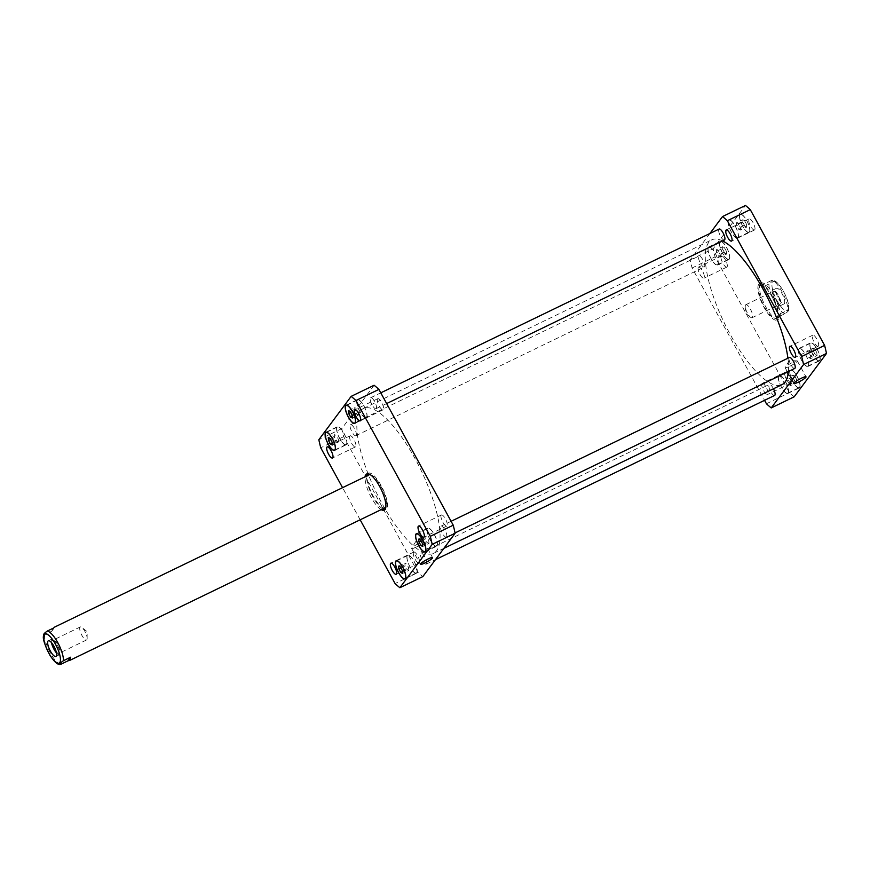 <?xml version="1.0" encoding="UTF-8"?>
<svg xmlns="http://www.w3.org/2000/svg" width="870" height="870" viewBox="0 0 870 870"><rect width="100%" height="100%" fill="white"/><g stroke="black" fill="none" stroke-linecap="round" stroke-linejoin="round"><path stroke-width="0.65" stroke-dasharray="4.35 3.26" d="M86.848 639.722A7.21 2.24 -115.8 0 0 87.152 638.384A7.21 2.24 -115.8 0 0 81.878 627.477A7.21 2.24 -115.8 0 0 80.279 626.965A7.21 2.24 -115.8 0 0 81.41 634.437A7.21 2.24 -115.8 0 0 86.565 639.961A7.21 2.24 -115.8 0 0 86.848 639.722M56.441 652.881A8.689 2.697 -115.8 0 0 59.562 654.664A8.689 2.697 -115.8 0 0 59.899 654.381A8.689 2.697 -115.8 0 0 57.888 645.051A8.689 2.697 -115.8 0 0 51.993 639.026A8.689 2.697 -115.8 0 0 51.46 642.582M56.158 651.663A7.21 2.24 -115.8 0 0 58.921 653.337A7.21 2.24 -115.8 0 0 59.203 653.098A7.21 2.24 -115.8 0 0 57.529 645.355A7.21 2.24 -115.8 0 0 52.635 640.353A7.21 2.24 -115.8 0 0 52.352 640.592A7.21 2.24 -115.8 0 0 52.243 643.561M43.652 634.73L51.743 631.239L54.451 627.607M51.743 631.239L53.374 628.129M367.608 473.737A20.119 6.242 64.2 0 1 368.304 473.182A20.119 6.242 64.2 0 1 382.691 488.57A20.119 6.242 64.2 0 1 385.834 509.396A20.119 6.242 64.2 0 1 384.975 509.602M382.702 508.885A20.119 6.242 64.2 0 1 371.457 494.008A20.119 6.242 64.2 0 1 366.759 475.966M381.136 509.635A20.119 6.242 64.2 0 1 369.891 494.769A20.119 6.242 64.2 0 1 365.193 476.716M385.04 507.754A18.292 5.677 64.2 0 1 383.822 507.906A18.292 5.677 64.2 0 1 371.773 493.366A18.292 5.677 64.2 0 1 368.391 475.433A18.292 5.677 64.2 0 1 369.108 474.824M370.218 474.661A18.292 5.677 64.2 0 1 382.18 488.82A18.292 5.677 64.2 0 1 385.867 506.982M416.328 547.067A6.982 1.055 151.3 0 0 423.886 541.782A6.982 1.055 151.3 0 0 423.559 541.662A6.982 1.055 151.3 0 0 417.263 544.207A6.982 1.055 151.3 0 0 411.727 548.144A6.982 1.055 151.3 0 0 411.651 548.491A6.982 1.055 151.3 0 0 416.328 547.067M789.786 366.259A6.982 1.055 151.3 0 0 797.344 360.974A6.982 1.055 151.3 0 0 797.018 360.843A6.982 1.055 151.3 0 0 790.721 363.399A6.982 1.055 151.3 0 0 785.175 367.325A6.982 1.055 151.3 0 0 785.11 367.673A6.982 1.055 151.3 0 0 789.786 366.259M752.387 317.485A7.21 2.24 64.2 0 1 752.104 317.724A7.21 2.24 64.2 0 1 750.505 317.213A7.21 2.24 64.2 0 1 745.231 306.316A7.21 2.24 64.2 0 1 745.818 304.739A7.21 2.24 64.2 0 1 750.723 309.742A7.21 2.24 64.2 0 1 752.387 317.485M780.727 305.381A8.689 2.697 64.2 0 1 780.39 305.664A8.689 2.697 64.2 0 1 774.18 299.03A8.689 2.697 64.2 0 1 772.821 290.036A8.689 2.697 64.2 0 1 778.726 296.05A8.689 2.697 64.2 0 1 780.727 305.381M773.18 291.591A7.21 2.24 64.2 0 1 773.463 291.352A7.21 2.24 64.2 0 1 778.367 296.355A7.21 2.24 64.2 0 1 780.031 304.108A7.21 2.24 64.2 0 1 779.748 304.348A7.21 2.24 64.2 0 1 774.855 299.345A7.21 2.24 64.2 0 1 773.18 291.591M784.381 303.619A8.689 2.697 -115.8 0 0 782.38 294.288A8.689 2.697 -115.8 0 0 776.475 288.264A8.689 2.697 -115.8 0 0 777.834 297.257A8.689 2.697 -115.8 0 0 784.044 303.902A8.689 2.697 -115.8 0 0 784.381 303.619M780.64 313.461L788.731 310.003L788.894 308.502C788.807 301.912 785.817 294.321 779.901 285.719C776.877 281.956 774.354 280.096 772.353 280.151L764.436 283.859L761.729 287.491L768.928 284.012C772.299 281.597 773.202 280.39 771.636 280.379A18.292 5.677 64.2 0 1 782.152 291.928A18.292 5.677 64.2 0 1 787.839 309.97C789.405 309.992 788.503 311.199 785.131 313.613L777.932 317.093L780.64 313.461L777.932 317.093M764.436 283.859L761.457 285.121L761.729 287.491M758.716 284.446A20.119 6.242 -115.8 0 0 763.36 306.044A20.119 6.242 -115.8 0 0 777.03 319.997A20.119 6.242 -115.8 0 0 773.887 299.171A20.119 6.242 -115.8 0 0 759.499 283.783A20.119 6.242 -115.8 0 0 758.716 284.446M760.282 283.696A20.119 6.242 -115.8 0 0 764.926 305.294A20.119 6.242 -115.8 0 0 778.596 319.236A20.119 6.242 -115.8 0 0 775.442 298.41A20.119 6.242 -115.8 0 0 761.065 283.022A20.119 6.242 -115.8 0 0 760.282 283.696M759.586 286.034A18.292 5.677 -115.8 0 0 763.806 305.674A18.292 5.677 -115.8 0 0 776.236 318.355A18.292 5.677 -115.8 0 0 773.376 299.421A18.292 5.677 -115.8 0 0 760.293 285.425A18.292 5.677 -115.8 0 0 759.586 286.034M376.253 408.498A6.101 1.892 -115.8 0 0 374.85 401.951A6.101 1.892 -115.8 0 0 370.707 397.731A6.101 1.892 -115.8 0 0 371.664 404.039A6.101 1.892 -115.8 0 0 376.025 408.704A6.101 1.892 -115.8 0 0 376.253 408.498M724.438 240.011A6.101 1.892 64.2 0 1 720.077 235.346A6.101 1.892 64.2 0 1 719.131 229.038M356.124 435.5A6.101 1.892 -115.8 0 0 354.721 428.953A6.101 1.892 -115.8 0 0 350.577 424.734A6.101 1.892 -115.8 0 0 351.534 431.041A6.101 1.892 -115.8 0 0 355.895 435.707A6.101 1.892 -115.8 0 0 356.124 435.5M704.548 266.807A6.101 1.892 64.2 0 1 704.308 267.014A6.101 1.892 64.2 0 1 699.948 262.349A6.101 1.892 64.2 0 1 699.001 256.041A6.101 1.892 64.2 0 1 703.134 260.271A6.101 1.892 64.2 0 1 704.548 266.807M426.441 563.945A6.101 1.892 -115.8 0 0 425.038 557.398A6.101 1.892 -115.8 0 0 420.895 553.168A6.101 1.892 -115.8 0 0 421.852 559.475A6.101 1.892 -115.8 0 0 426.213 564.141A6.101 1.892 -115.8 0 0 426.441 563.945M774.626 395.448A6.101 1.892 64.2 0 1 770.265 390.793A6.101 1.892 64.2 0 1 769.319 384.475A6.101 1.892 64.2 0 1 773.484 388.76M446.571 536.942A6.101 1.892 -115.8 0 0 445.168 530.395A6.101 1.892 -115.8 0 0 441.025 526.165A6.101 1.892 -115.8 0 0 441.982 532.473A6.101 1.892 -115.8 0 0 446.343 537.138A6.101 1.892 -115.8 0 0 446.571 536.942M794.756 368.445A6.101 1.892 64.2 0 1 790.395 363.79A6.101 1.892 64.2 0 1 789.449 357.472M818.42 346.053A6.155 1.914 -115.8 0 0 816.995 339.441A6.155 1.914 -115.8 0 0 812.808 335.167A6.155 1.914 -115.8 0 0 813.776 341.54A6.155 1.914 -115.8 0 0 818.181 346.26A6.155 1.914 -115.8 0 0 818.42 346.053M754.758 229.767A6.155 1.914 -115.8 0 0 753.333 223.155A6.155 1.914 -115.8 0 0 749.146 218.881A6.155 1.914 -115.8 0 0 750.114 225.265A6.155 1.914 -115.8 0 0 754.518 229.974A6.155 1.914 -115.8 0 0 754.758 229.767M698.284 267.329A6.155 1.914 64.2 0 1 698.523 267.123A6.155 1.914 64.2 0 1 702.71 271.397A6.155 1.914 64.2 0 1 704.135 278.008A6.155 1.914 64.2 0 1 703.895 278.215A6.155 1.914 64.2 0 1 699.708 273.941A6.155 1.914 64.2 0 1 698.284 267.329M727.081 266.894A6.155 1.914 -115.8 0 0 725.656 260.282A6.155 1.914 -115.8 0 0 721.469 256.008A6.155 1.914 -115.8 0 0 722.437 262.392A6.155 1.914 -115.8 0 0 726.841 267.101A6.155 1.914 -115.8 0 0 727.081 266.894M761.946 383.605A6.155 1.914 64.2 0 1 762.185 383.398A6.155 1.914 64.2 0 1 766.372 387.672A6.155 1.914 64.2 0 1 767.797 394.295A6.155 1.914 64.2 0 1 767.557 394.491A6.155 1.914 64.2 0 1 763.371 390.217A6.155 1.914 64.2 0 1 761.946 383.605M790.743 383.181A6.155 1.914 -115.8 0 0 789.318 376.569A6.155 1.914 -115.8 0 0 785.131 372.295A6.155 1.914 -115.8 0 0 786.099 378.667A6.155 1.914 -115.8 0 0 790.504 383.387A6.155 1.914 -115.8 0 0 790.743 383.181M720.349 257.107L720.099 254.268L718.098 250.603L716.336 249.788L716.586 252.626L718.587 256.291L720.349 257.107L726.613 254.073L726.363 251.234L720.099 254.268M726.363 251.234L724.351 247.569L718.098 250.603M724.351 247.569L722.6 246.754L716.336 249.788M722.6 246.754L722.85 249.592L716.586 252.626M722.85 249.592L724.851 253.257L718.587 256.291M724.851 253.257L726.613 254.073M790.667 385.54L790.417 382.702L788.416 379.037L786.654 378.222L786.904 381.06L788.905 384.725L790.667 385.54L796.931 382.517L796.681 379.668L790.417 382.702M796.681 379.668L794.669 376.014L788.416 379.037M794.669 376.014L792.918 375.187L786.654 378.222M792.918 375.187L793.168 378.037L786.904 381.06M793.168 378.037L795.169 381.691L788.905 384.725M795.169 381.691L796.931 382.517M810.796 358.549L810.546 355.699L808.545 352.035L806.784 351.219L807.034 354.068L809.035 357.722L810.796 358.549L817.06 355.515L816.81 352.665L810.546 355.699M816.81 352.665L814.798 349.011L808.545 352.035M814.798 349.011L813.048 348.185L806.784 351.219M813.048 348.185L813.298 351.034L807.034 354.068M813.298 351.034L815.299 354.699L809.035 357.722M815.299 354.699L817.06 355.515M740.479 230.104L740.229 227.266L738.228 223.601L736.466 222.785L736.716 225.624L738.717 229.288L740.479 230.104L746.743 227.07L746.493 224.232L740.229 227.266M746.493 224.232L744.481 220.567L738.228 223.601M744.481 220.567L742.73 219.751L736.466 222.785M742.73 219.751L742.98 222.6L736.716 225.624M742.98 222.6L744.981 226.254L738.717 229.288M744.981 226.254L746.743 227.07M717.761 264.426A9.755 3.023 -115.8 0 0 715.51 253.953A9.755 3.023 -115.8 0 0 708.876 247.189A9.755 3.023 -115.8 0 0 710.398 257.292A9.755 3.023 -115.8 0 0 717.38 264.752A9.755 3.023 -115.8 0 0 717.761 264.426M729.234 258.868A9.755 3.023 64.2 0 1 728.853 259.195A9.755 3.023 64.2 0 1 721.882 251.734A9.755 3.023 64.2 0 1 720.349 241.632A9.755 3.023 64.2 0 1 726.983 248.396A9.755 3.023 64.2 0 1 729.234 258.868M717.902 264.687A10.059 3.121 -115.8 0 0 715.575 253.888A10.059 3.121 -115.8 0 0 708.745 246.917A10.059 3.121 -115.8 0 0 710.322 257.335A10.059 3.121 -115.8 0 0 717.511 265.024A10.059 3.121 -115.8 0 0 717.902 264.687M729.375 259.14A10.059 3.121 -115.8 0 0 727.059 248.331A10.059 3.121 -115.8 0 0 720.219 241.36A10.059 3.121 -115.8 0 0 721.795 251.778A10.059 3.121 -115.8 0 0 728.984 259.467A10.059 3.121 -115.8 0 0 729.375 259.14M788.079 392.87A9.755 3.023 -115.8 0 0 785.827 382.387A9.755 3.023 -115.8 0 0 779.194 375.633A9.755 3.023 -115.8 0 0 780.716 385.725A9.755 3.023 -115.8 0 0 787.698 393.186A9.755 3.023 -115.8 0 0 788.079 392.87M799.552 387.313A9.755 3.023 64.2 0 1 799.171 387.628A9.755 3.023 64.2 0 1 792.2 380.168A9.755 3.023 64.2 0 1 790.667 370.076A9.755 3.023 64.2 0 1 797.301 376.84A9.755 3.023 64.2 0 1 799.552 387.313M788.22 393.131A10.059 3.121 -115.8 0 0 785.893 382.332A10.059 3.121 -115.8 0 0 779.063 375.351A10.059 3.121 -115.8 0 0 780.64 385.769A10.059 3.121 -115.8 0 0 787.828 393.457A10.059 3.121 -115.8 0 0 788.22 393.131M799.693 387.574A10.059 3.121 -115.8 0 0 797.377 376.775A10.059 3.121 -115.8 0 0 790.536 369.804A10.059 3.121 -115.8 0 0 792.113 380.212A10.059 3.121 -115.8 0 0 799.302 387.9A10.059 3.121 -115.8 0 0 799.693 387.574M808.208 365.868A9.755 3.023 -115.8 0 0 805.957 355.395A9.755 3.023 -115.8 0 0 799.323 348.631A9.755 3.023 -115.8 0 0 800.857 358.723A9.755 3.023 -115.8 0 0 807.828 366.183A9.755 3.023 -115.8 0 0 808.208 365.868M819.681 360.31A9.755 3.023 64.2 0 1 819.301 360.626A9.755 3.023 64.2 0 1 812.33 353.166A9.755 3.023 64.2 0 1 810.796 343.074A9.755 3.023 64.2 0 1 817.43 349.838A9.755 3.023 64.2 0 1 819.681 360.31M808.35 366.129A10.059 3.121 -115.8 0 0 806.022 355.33A10.059 3.121 -115.8 0 0 799.193 348.359A10.059 3.121 -115.8 0 0 800.77 358.766A10.059 3.121 -115.8 0 0 807.958 366.455A10.059 3.121 -115.8 0 0 808.35 366.129M819.823 360.571A10.059 3.121 -115.8 0 0 817.506 349.773A10.059 3.121 -115.8 0 0 810.666 342.802A10.059 3.121 -115.8 0 0 812.243 353.209A10.059 3.121 -115.8 0 0 819.431 360.909A10.059 3.121 -115.8 0 0 819.823 360.571M737.89 237.423A9.755 3.023 -115.8 0 0 735.639 226.95A9.755 3.023 -115.8 0 0 729.006 220.186A9.755 3.023 -115.8 0 0 730.539 230.289A9.755 3.023 -115.8 0 0 737.51 237.749A9.755 3.023 -115.8 0 0 737.89 237.423M749.364 231.866A9.755 3.023 64.2 0 1 748.983 232.192A9.755 3.023 64.2 0 1 742.012 224.732A9.755 3.023 64.2 0 1 740.479 214.64A9.755 3.023 64.2 0 1 747.112 221.393A9.755 3.023 64.2 0 1 749.364 231.866M738.032 237.695A10.059 3.121 -115.8 0 0 735.705 226.885A10.059 3.121 -115.8 0 0 728.875 219.914A10.059 3.121 -115.8 0 0 730.452 230.332A10.059 3.121 -115.8 0 0 737.64 238.021A10.059 3.121 -115.8 0 0 738.032 237.695M749.505 232.138A10.059 3.121 -115.8 0 0 747.189 221.339A10.059 3.121 -115.8 0 0 740.348 214.357A10.059 3.121 -115.8 0 0 741.925 224.775A10.059 3.121 -115.8 0 0 749.113 232.464A10.059 3.121 -115.8 0 0 749.505 232.138M794.179 396.807A115.83 35.942 64.2 0 1 789.384 392.653L715.042 256.867A115.83 35.942 64.2 0 1 713.15 248.809L745.47 205.461M709.898 233.508L690.204 259.923A115.83 35.942 -115.8 0 0 692.096 267.982L764.556 400.33M722.578 240.914A80.464 24.969 -115.8 0 0 711.812 239.815A80.464 24.969 -115.8 0 0 708.68 242.48A80.464 24.969 -115.8 0 0 727.276 328.882A80.464 24.969 -115.8 0 0 781.945 384.671M788.35 371.555A80.464 24.969 -115.8 0 0 787.905 358.222M766.437 403.767L789.384 392.653M692.096 267.982L715.042 256.867M690.204 259.923L713.15 248.809M441.199 515.17A6.155 1.914 -115.8 0 0 442.623 521.782A6.155 1.914 -115.8 0 0 446.81 526.056A6.155 1.914 -115.8 0 0 447.049 525.85A6.155 1.914 -115.8 0 0 445.625 519.238A6.155 1.914 -115.8 0 0 441.449 514.964A6.155 1.914 -115.8 0 0 441.199 515.17M413.522 552.298A6.155 1.914 -115.8 0 0 414.946 558.91A6.155 1.914 -115.8 0 0 419.133 563.184A6.155 1.914 -115.8 0 0 419.373 562.977A6.155 1.914 -115.8 0 0 417.948 556.365A6.155 1.914 -115.8 0 0 413.761 552.091A6.155 1.914 -115.8 0 0 413.522 552.298M349.86 436.011A6.155 1.914 -115.8 0 0 351.284 442.634A6.155 1.914 -115.8 0 0 355.471 446.897A6.155 1.914 -115.8 0 0 355.71 446.701A6.155 1.914 -115.8 0 0 354.286 440.089A6.155 1.914 -115.8 0 0 350.099 435.816A6.155 1.914 -115.8 0 0 349.86 436.011M377.547 398.884A6.155 1.914 -115.8 0 0 378.961 405.507A6.155 1.914 -115.8 0 0 383.148 409.781A6.155 1.914 -115.8 0 0 383.387 409.574A6.155 1.914 -115.8 0 0 381.963 402.962A6.155 1.914 -115.8 0 0 377.787 398.688A6.155 1.914 -115.8 0 0 377.547 398.884M338.55 441.96L338.299 439.111L336.298 435.457L334.537 434.63L334.787 437.479L336.788 441.144L338.55 441.96L332.286 444.994M332.046 442.145L338.299 439.111M330.034 438.48L336.298 435.457M328.284 437.664L334.537 434.63M330.6 439.502L334.787 437.479M332.155 443.385L336.788 441.144M408.867 570.394L408.617 567.555L406.616 563.89L404.854 563.075L405.105 565.913L407.106 569.578L408.867 570.394L402.603 573.428M402.364 570.579L408.617 567.555M400.352 566.925L406.616 563.89M398.601 566.109L404.854 563.075M400.918 567.947L405.105 565.913M402.473 571.829L407.106 569.578M428.997 543.391L428.747 540.553L426.746 536.888L424.984 536.072L425.234 538.911L427.235 542.575L428.997 543.391L422.733 546.425M422.494 543.587L428.747 540.553M420.482 539.922L426.746 536.888M418.731 539.106L424.984 536.072M421.047 540.944L425.234 538.911M422.602 544.827L427.235 542.575M358.679 414.957L358.429 412.119L356.428 408.454L354.666 407.638L354.916 410.477L356.917 414.142L358.679 414.957L352.415 417.991M352.176 415.142L358.429 412.119M350.164 411.488L356.428 408.454M348.413 410.662L354.666 407.638M350.73 412.51L354.916 410.477M352.285 416.382L356.917 414.142M346.39 444.233A9.755 3.023 -115.8 0 0 344.139 433.76A9.755 3.023 -115.8 0 0 337.506 426.996A9.755 3.023 -115.8 0 0 339.039 437.088A9.755 3.023 -115.8 0 0 346.01 444.548A9.755 3.023 -115.8 0 0 346.39 444.233M346.532 444.494A10.059 3.121 -115.8 0 0 344.215 433.695A10.059 3.121 -115.8 0 0 337.375 426.724A10.059 3.121 -115.8 0 0 338.952 437.131A10.059 3.121 -115.8 0 0 346.14 444.82A10.059 3.121 -115.8 0 0 346.532 444.494M416.708 572.667A9.755 3.023 -115.8 0 0 414.457 562.194A9.755 3.023 -115.8 0 0 407.823 555.43A9.755 3.023 -115.8 0 0 409.357 565.533A9.755 3.023 -115.8 0 0 416.328 572.993A9.755 3.023 -115.8 0 0 416.708 572.667M416.85 572.928A10.059 3.121 -115.8 0 0 414.522 562.129A10.059 3.121 -115.8 0 0 407.693 555.158A10.059 3.121 -115.8 0 0 409.27 565.565A10.059 3.121 -115.8 0 0 416.458 573.265A10.059 3.121 -115.8 0 0 416.85 572.928M436.838 545.664A9.755 3.023 -115.8 0 0 434.587 535.191A9.755 3.023 -115.8 0 0 427.953 528.427A9.755 3.023 -115.8 0 0 429.486 538.53A9.755 3.023 -115.8 0 0 436.457 545.99A9.755 3.023 -115.8 0 0 436.838 545.664M436.979 545.925A10.059 3.121 -115.8 0 0 434.663 535.126A10.059 3.121 -115.8 0 0 427.822 528.155A10.059 3.121 -115.8 0 0 429.399 538.573A10.059 3.121 -115.8 0 0 436.588 546.262A10.059 3.121 -115.8 0 0 436.979 545.925M366.52 417.23A9.755 3.023 -115.8 0 0 364.269 406.758A9.755 3.023 -115.8 0 0 357.635 399.993A9.755 3.023 -115.8 0 0 359.169 410.085A9.755 3.023 -115.8 0 0 366.139 417.546A9.755 3.023 -115.8 0 0 366.52 417.23M366.661 417.491A10.059 3.121 -115.8 0 0 364.345 406.692A10.059 3.121 -115.8 0 0 357.505 399.721A10.059 3.121 -115.8 0 0 359.082 410.129A10.059 3.121 -115.8 0 0 366.27 417.828A10.059 3.121 -115.8 0 0 366.661 417.491M360.158 519.803L342.562 487.678M374.111 385.258L341.79 428.616A115.83 35.942 -115.8 0 0 343.672 436.664L418.013 572.449A115.83 35.942 -115.8 0 0 422.809 576.614M360.256 411.162A80.464 24.969 64.2 0 1 363.388 408.508A80.464 24.969 64.2 0 1 420.939 470.05A80.464 24.969 64.2 0 1 433.521 553.363A80.464 24.969 64.2 0 1 378.852 497.564A80.464 24.969 64.2 0 1 360.256 411.162M418.013 572.449L395.067 583.563M343.672 436.664L320.726 447.778M341.79 428.616L318.833 439.731M44.544 634.719A18.292 5.677 -115.8 0 0 50.232 652.772A18.292 5.677 -115.8 0 0 60.748 664.321M788.579 307.501A16.095 4.992 64.2 0 1 778.389 303.01A16.095 4.992 64.2 0 1 772.614 282.13A16.095 4.992 64.2 0 1 782.13 289.155A16.095 4.992 64.2 0 1 788.579 307.501M785.131 313.613A18.292 5.677 64.2 0 1 774.604 302.053A18.292 5.677 64.2 0 1 768.928 284.012M87.152 638.384L87.13 631.663L81.878 627.477M51.993 639.026L48.339 640.798M59.562 654.664L55.908 656.437M80.279 626.965L52.635 640.353M86.565 639.961L58.921 653.337M384.279 510.157L385.834 509.396M366.738 473.943L368.304 473.182M423.559 541.662L415.784 541.499L411.727 548.144M411.651 548.491L420.33 564.347M423.886 541.782L432.575 557.637M797.018 360.843L789.231 360.691L785.175 367.325M785.11 367.673L793.788 383.529M797.344 360.974L806.022 376.83M745.231 306.316L745.253 313.026L750.505 317.213M780.39 305.664L784.044 303.902M772.821 290.036L776.475 288.264M752.104 317.724L779.748 304.348M745.818 304.739L773.463 291.352M761.065 283.022L759.499 283.783M778.596 319.236L777.03 319.997M776.236 318.355L778.313 317.343M760.293 285.425L762.37 284.425M376.025 408.704L386.65 403.56M370.707 397.731L380.777 392.849M355.895 435.707L704.308 267.014M350.577 424.734L699.001 256.041M426.213 564.141L435.435 559.671M420.895 553.168L769.319 384.475M446.343 537.138L455.053 532.918M441.025 526.165L451.095 521.293M812.808 335.167L789.862 346.282M818.181 346.26L795.234 357.363M749.146 218.881L726.2 229.995M754.518 229.974L731.572 241.088M721.469 256.008L698.523 267.123M726.841 267.101L703.895 278.215M785.131 372.295L762.185 383.398M790.504 383.387L767.557 394.491M717.38 264.752L728.853 259.195M708.876 247.189L720.349 241.632M717.511 265.024L728.984 259.467M708.745 246.917L720.219 241.36M787.698 393.186L799.171 387.628M779.194 375.633L790.667 370.076M787.828 393.457L799.302 387.9M779.063 375.351L790.536 369.804M807.828 366.183L819.301 360.626M799.323 348.631L810.796 343.074M807.958 366.455L819.431 360.909M799.193 348.359L810.666 342.802M737.51 237.749L748.983 232.192M729.006 220.186L740.479 214.64M737.64 238.021L749.113 232.464M728.875 219.914L740.348 214.357M441.449 514.964L418.492 526.078M446.81 526.056L423.864 537.171M413.761 552.091L390.815 563.205M419.133 563.184L396.187 574.298M350.099 435.816L327.153 446.919M355.471 446.897L332.525 458.012M377.787 398.688L354.829 409.792M383.148 409.781L360.202 420.884M335.222 449.779L346.01 444.548M326.718 432.216L337.506 426.996M334.667 450.377L346.14 444.82M325.902 432.27L337.375 426.724M405.54 578.213L416.328 572.993M397.035 560.65L407.823 555.43M404.985 578.822L416.458 573.265M396.22 560.715L407.693 555.158M425.669 551.21L436.457 545.99M417.165 533.658L427.953 528.427M425.115 551.819L436.588 546.262M416.349 533.712L427.822 528.155M355.351 422.776L366.139 417.546M346.847 405.213L357.635 399.993M354.797 423.375L366.27 417.828M346.032 405.268L357.505 399.721M433.521 553.363L443.885 548.35M363.388 408.508L711.812 239.815"/><path stroke-width="1.3" d="M51.46 642.582A8.689 2.697 -115.8 0 0 56.441 652.881M52.243 643.561A7.21 2.24 -115.8 0 0 56.158 651.663M56.245 656.143A8.689 2.697 64.2 0 1 55.908 656.437A8.689 2.697 64.2 0 1 49.699 649.792A8.689 2.697 64.2 0 1 48.339 640.798A8.689 2.697 64.2 0 1 54.244 646.823A8.689 2.697 64.2 0 1 56.245 656.143M53.374 628.129L47.252 631.087C43.881 633.501 42.978 634.708 44.544 634.719M43.652 634.698L43.5 635.948C42.652 638.754 44.794 645.181 49.927 655.24C53.962 661.352 57.192 664.441 59.628 664.495L60.748 664.321C59.182 664.31 60.084 663.092 63.456 660.689L70.655 657.198L67.947 660.841L60.748 664.321M70.655 657.198L70.013 660.276L67.947 660.841M366.759 475.966A20.119 6.242 64.2 0 1 367.521 473.846A20.119 6.242 64.2 0 1 367.608 473.737M384.975 509.602A20.119 6.242 64.2 0 1 382.702 508.885M365.193 476.716A20.119 6.242 64.2 0 1 365.955 474.607A20.119 6.242 64.2 0 1 366.738 473.943A20.119 6.242 64.2 0 1 381.125 489.321A20.119 6.242 64.2 0 1 384.279 510.157A20.119 6.242 64.2 0 1 381.136 509.635M54.07 627.357L369.108 474.824A18.292 5.677 64.2 0 1 370.218 474.661M385.867 506.982A18.292 5.677 64.2 0 1 385.04 507.754L70.013 660.276M425.017 562.923A6.982 1.055 -28.7 0 1 420.33 564.347A6.982 1.055 -28.7 0 1 425.941 560.062A6.982 1.055 -28.7 0 1 432.575 557.637A6.982 1.055 -28.7 0 1 425.017 562.923M798.464 382.115A6.982 1.055 -28.7 0 1 793.788 383.529A6.982 1.055 -28.7 0 1 799.399 379.255A6.982 1.055 -28.7 0 1 806.022 376.83A6.982 1.055 -28.7 0 1 798.464 382.115M380.777 392.849L719.131 229.038A6.101 1.892 64.2 0 1 723.264 233.269A6.101 1.892 64.2 0 1 724.677 239.815A6.101 1.892 64.2 0 1 724.438 240.011L386.65 403.56M773.484 388.76A6.101 1.892 64.2 0 1 774.865 395.252A6.101 1.892 64.2 0 1 774.626 395.448L435.435 559.671M451.095 521.293L789.449 357.472A6.101 1.892 64.2 0 1 793.581 361.702A6.101 1.892 64.2 0 1 794.995 368.249A6.101 1.892 64.2 0 1 794.756 368.445L455.053 532.918M789.623 346.478A6.155 1.914 64.2 0 1 789.862 346.282A6.155 1.914 64.2 0 1 794.049 350.545A6.155 1.914 64.2 0 1 795.474 357.168A6.155 1.914 64.2 0 1 795.234 357.363A6.155 1.914 64.2 0 1 791.047 353.089A6.155 1.914 64.2 0 1 789.623 346.478M725.961 230.202A6.155 1.914 64.2 0 1 726.2 229.995A6.155 1.914 64.2 0 1 730.387 234.269A6.155 1.914 64.2 0 1 731.811 240.881A6.155 1.914 64.2 0 1 731.572 241.088A6.155 1.914 64.2 0 1 727.385 236.814A6.155 1.914 64.2 0 1 725.961 230.202M722.524 216.565L745.47 205.461A115.83 35.942 64.2 0 1 750.266 209.616L824.608 345.401A115.83 35.942 64.2 0 1 826.5 353.448L794.179 396.807L771.233 407.921L803.554 364.563A115.83 35.942 -115.8 0 0 801.661 356.515L727.32 220.73A115.83 35.942 -115.8 0 0 722.524 216.565L709.898 233.508M764.556 400.33L766.437 403.767A115.83 35.942 -115.8 0 0 771.233 407.921M443.885 548.35L781.945 384.671A80.464 24.969 -115.8 0 0 788.35 371.555M787.905 358.222A80.464 24.969 -115.8 0 0 722.578 240.914M727.32 220.73L750.266 209.616M801.661 356.515L824.608 345.401M803.554 364.563L826.5 353.448M424.103 536.964A6.155 1.914 64.2 0 1 423.864 537.171A6.155 1.914 64.2 0 1 419.46 532.451A6.155 1.914 64.2 0 1 418.492 526.078A6.155 1.914 64.2 0 1 422.679 530.352A6.155 1.914 64.2 0 1 424.103 536.964M396.426 574.091A6.155 1.914 64.2 0 1 396.187 574.298A6.155 1.914 64.2 0 1 391.783 569.578A6.155 1.914 64.2 0 1 390.815 563.205A6.155 1.914 64.2 0 1 395.002 567.479A6.155 1.914 64.2 0 1 396.426 574.091M332.764 457.816A6.155 1.914 64.2 0 1 332.525 458.012A6.155 1.914 64.2 0 1 328.12 453.303A6.155 1.914 64.2 0 1 327.153 446.919A6.155 1.914 64.2 0 1 331.339 451.193A6.155 1.914 64.2 0 1 332.764 457.816M360.441 420.688A6.155 1.914 64.2 0 1 360.202 420.884A6.155 1.914 64.2 0 1 355.797 416.175A6.155 1.914 64.2 0 1 354.829 409.792A6.155 1.914 64.2 0 1 359.016 414.066A6.155 1.914 64.2 0 1 360.441 420.688M332.046 442.145L332.286 444.994L330.535 444.168L328.523 440.514L328.284 437.664L330.034 438.48L332.046 442.145M328.523 440.514L330.6 439.502M330.535 444.168L332.155 443.385M402.364 570.579L402.603 573.428L400.852 572.612L398.841 568.947L398.601 566.109L400.352 566.925L402.364 570.579M398.841 568.947L400.918 567.947M400.852 572.612L402.473 571.829M422.494 543.587L422.733 546.425L420.982 545.61L418.97 541.945L418.731 539.106L420.482 539.922L422.494 543.587M418.97 541.945L421.047 540.944M420.982 545.61L422.602 544.827M352.176 415.142L352.415 417.991L350.664 417.165L348.652 413.511L348.413 410.662L350.164 411.488L352.176 415.142M348.652 413.511L350.73 412.51M350.664 417.165L352.285 416.382M334.917 449.79A9.755 3.023 -115.8 0 0 332.666 439.306A9.755 3.023 -115.8 0 0 326.032 432.553A9.755 3.023 -115.8 0 0 327.555 442.645A9.755 3.023 -115.8 0 0 334.537 450.105A9.755 3.023 -115.8 0 0 334.917 449.79M335.059 450.051A10.059 3.121 64.2 0 1 334.667 450.377A10.059 3.121 64.2 0 1 327.479 442.689A10.059 3.121 64.2 0 1 325.902 432.27A10.059 3.121 64.2 0 1 332.731 439.252A10.059 3.121 64.2 0 1 335.059 450.051M405.235 578.224A9.755 3.023 -115.8 0 0 402.984 567.751A9.755 3.023 -115.8 0 0 396.35 560.987A9.755 3.023 -115.8 0 0 397.873 571.09A9.755 3.023 -115.8 0 0 404.854 578.539A9.755 3.023 -115.8 0 0 405.235 578.224M405.376 578.485A10.059 3.121 64.2 0 1 404.985 578.822A10.059 3.121 64.2 0 1 397.797 571.122A10.059 3.121 64.2 0 1 396.22 560.715A10.059 3.121 64.2 0 1 403.049 567.686A10.059 3.121 64.2 0 1 405.376 578.485M425.365 551.221A9.755 3.023 -115.8 0 0 423.114 540.748A9.755 3.023 -115.8 0 0 416.48 533.984A9.755 3.023 -115.8 0 0 418.002 544.087A9.755 3.023 -115.8 0 0 424.984 551.547A9.755 3.023 -115.8 0 0 425.365 551.221M425.506 551.482A10.059 3.121 64.2 0 1 425.115 551.819A10.059 3.121 64.2 0 1 417.926 544.12A10.059 3.121 64.2 0 1 416.349 533.712A10.059 3.121 64.2 0 1 423.179 540.683A10.059 3.121 64.2 0 1 425.506 551.482M355.047 422.787A9.755 3.023 -115.8 0 0 352.796 412.315A9.755 3.023 -115.8 0 0 346.162 405.55A9.755 3.023 -115.8 0 0 347.685 415.642A9.755 3.023 -115.8 0 0 354.666 423.103A9.755 3.023 -115.8 0 0 355.047 422.787M355.188 423.048A10.059 3.121 64.2 0 1 354.797 423.375A10.059 3.121 64.2 0 1 347.608 415.686A10.059 3.121 64.2 0 1 346.032 405.268A10.059 3.121 64.2 0 1 352.861 412.249A10.059 3.121 64.2 0 1 355.188 423.048M342.562 487.678L320.726 447.778A115.83 35.942 64.2 0 1 318.833 439.731L351.154 396.372A115.83 35.942 64.2 0 1 355.95 400.526L430.291 536.312A115.83 35.942 64.2 0 1 432.183 544.37L399.863 587.718A115.83 35.942 64.2 0 1 395.067 583.563L360.158 519.803M399.863 587.718L422.809 576.614L455.13 533.256A115.83 35.942 -115.8 0 0 453.237 525.197L378.896 389.412A115.83 35.942 -115.8 0 0 374.111 385.258L351.154 396.372M378.896 389.412L355.95 400.526M453.237 525.197L430.291 536.312M455.13 533.256L432.183 544.37M58.062 663.234A16.095 4.992 -115.8 0 0 59.769 662.57A16.095 4.992 -115.8 0 0 52.2 639.069A16.095 4.992 -115.8 0 0 44.424 642.125A16.095 4.992 -115.8 0 0 58.062 663.234M63.456 660.689A18.292 5.677 -115.8 0 0 57.779 642.647A18.292 5.677 -115.8 0 0 47.252 631.087M334.537 450.105L335.222 449.779M326.032 432.553L326.718 432.216M404.854 578.539L405.54 578.213M396.35 560.987L397.035 560.65M424.984 551.547L425.669 551.21M416.48 533.984L417.165 533.658M354.666 423.103L355.351 422.776M346.162 405.55L346.847 405.213"/></g></svg>
